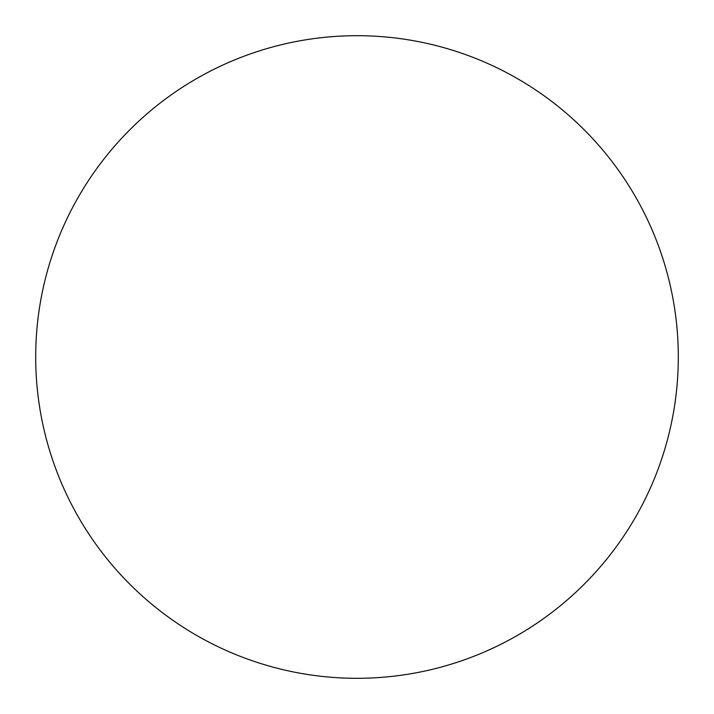 <?xml version="1.0" encoding="UTF-8"?>
<svg xmlns="http://www.w3.org/2000/svg" width="714" height="714" viewBox="0 0 714 714"><rect width="100%" height="100%" fill="white"/><g stroke="black" fill="none" stroke-linecap="round" stroke-linejoin="round"><path stroke-width="1.07" d="M678.3 357A321.3 321.3 0 0 0 196.35 78.745A321.3 321.3 0 0 0 196.35 635.255A321.3 321.3 0 0 0 678.3 357"/></g></svg>
